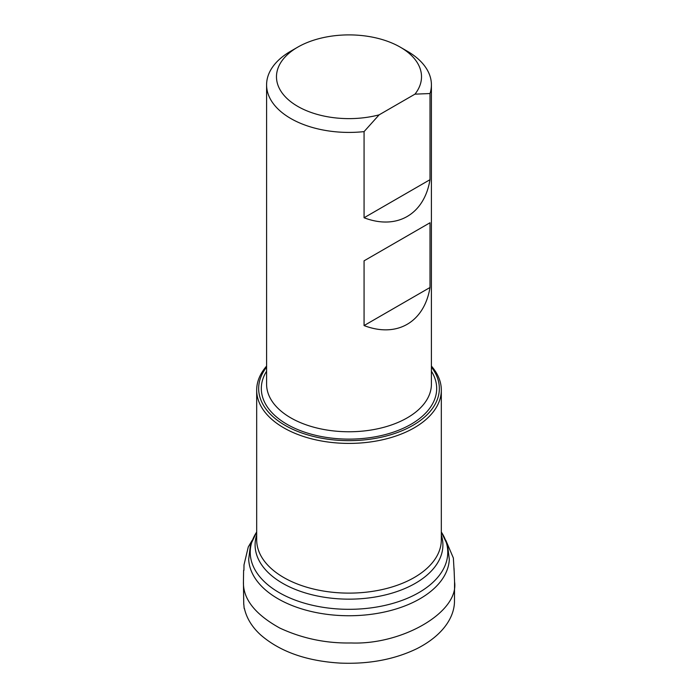 <?xml version="1.0" encoding="UTF-8"?>
<svg xmlns="http://www.w3.org/2000/svg" width="698" height="698" viewBox="0 0 698 698"><rect width="100%" height="100%" fill="white"/><g stroke="black" fill="none" stroke-linecap="round" stroke-linejoin="round"><path stroke-width="1.05" d="M431.408 366.084A92.319 53.301 180 0 1 441.319 390.112A92.319 53.301 180 0 1 424.332 420.92A92.319 53.301 180 0 1 321.001 440.9A92.319 53.301 180 0 1 256.681 390.112A92.319 53.301 180 0 1 266.592 366.084M430.012 287.497C424.244 322.319 396.865 338.129 364.068 325.573L364.068 260.825L430.012 222.758L430.012 287.497L364.068 325.573M430.012 179.683C424.244 214.504 396.865 230.314 364.068 217.759L364.068 131.617A82.408 47.577 180 0 1 266.592 84.842A82.408 47.577 180 0 1 290.734 51.198L297.723 47.159A72.513 41.863 180 0 1 400.277 47.159A72.513 41.863 180 0 1 414.961 94.151L430.012 93.541L430.012 179.683L364.068 217.759M400.277 47.159L407.266 51.198A82.408 47.577 180 0 1 431.408 84.842A82.408 47.577 180 0 1 430.012 93.541M266.592 367.122A90.339 52.158 0 0 0 349 440.656A90.339 52.158 0 0 0 431.408 367.122M364.068 131.617L379.119 114.847A72.513 41.863 180 0 1 289.434 100.643A72.513 41.863 180 0 1 297.723 47.159M379.119 114.847L414.961 94.151M364.068 260.825L430.012 222.758M243.436 581.87L243.742 604.433C243.881 603.281 244.108 610.244 244.379 608.351C246.577 618.131 251.978 626.97 260.598 634.866C279.942 651.662 306.509 661.076 340.31 663.1C368.972 664.269 394.466 659.47 416.767 648.73C442.392 635.782 454.285 617.713 454.468 601.571L454.564 581.87C459.153 612.067 402.266 645.004 351.207 642.971C326.045 643.469 302.225 638.495 279.767 628.043C255.058 614.327 242.956 598.936 243.436 581.87L243.611 570.362M256.681 390.112L256.681 539.824A92.319 53.301 0 0 0 321.001 590.613A92.319 53.301 0 0 0 424.332 570.624A92.319 53.301 0 0 0 441.319 539.824L441.319 390.112M256.681 532.024A98.767 57.027 0 0 0 302.531 602.61A98.767 57.027 0 0 0 429.602 585.256A98.767 57.027 0 0 0 441.319 532.024L447.566 545.182L449.311 559.342A100.346 57.934 180 0 1 430.884 591.302A100.346 57.934 180 0 1 319.832 613.245A100.346 57.934 180 0 1 248.689 559.342L250.434 545.182L256.681 532.016M441.319 535.017A93.898 54.217 180 0 1 425.632 576.278A93.898 54.217 180 0 1 312.416 594.87A93.898 54.217 180 0 1 256.681 535.017M266.592 84.842L266.592 384.188A82.408 47.577 0 0 0 341.435 431.565A82.408 47.577 0 0 0 430.012 392.887A82.408 47.577 0 0 0 431.408 384.188L431.408 84.842M431.408 371.205A87.678 50.622 180 0 1 349 439.121A87.678 50.622 180 0 1 266.592 371.205M454.564 581.87L454.04 568.399M454.075 570.432L453.368 558.007L445.813 540.304M243.925 570.362L244.003 564.865L248.287 546.935L252.187 540.313"/></g></svg>

